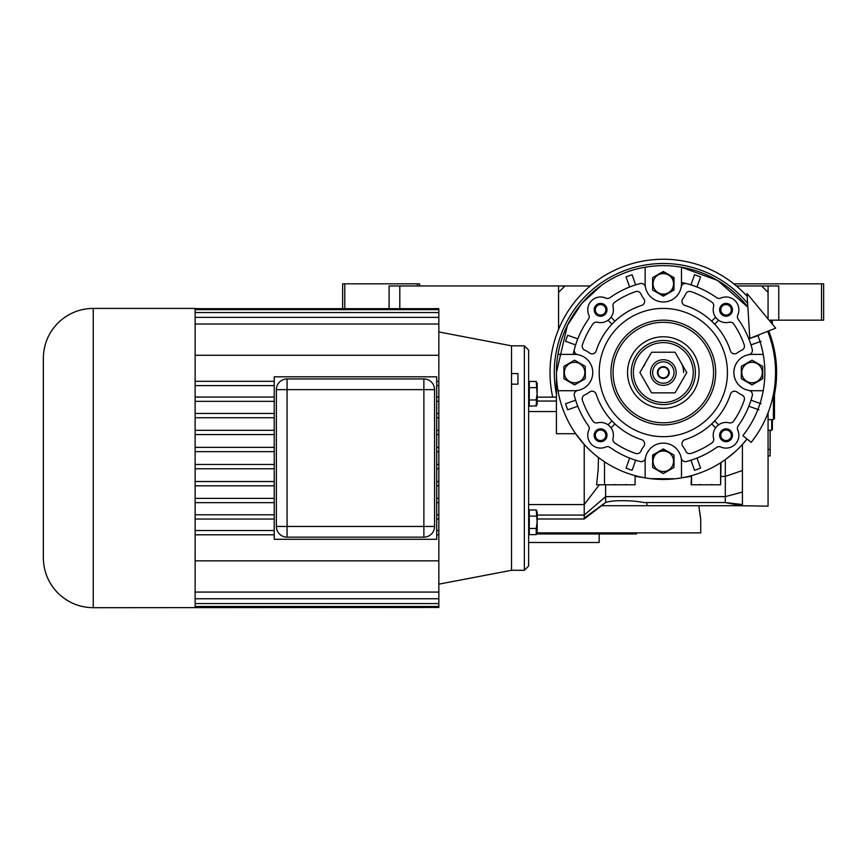 <?xml version="1.0" encoding="UTF-8"?>
<svg xmlns="http://www.w3.org/2000/svg" width="867" height="867" viewBox="0 0 867 867"><rect width="100%" height="100%" fill="white"/><g stroke="black" fill="none" stroke-linecap="round" stroke-linejoin="round"><path stroke-width="1.3" d="M389.11 308.652L389.11 285.958L399.795 285.958L399.795 308.652M558.565 329.362L558.565 285.958L399.795 285.958M736.397 285.958L778.761 285.958L778.761 320.161L769.04 320.161M733.785 283.823L821.515 283.823L821.515 320.161L778.761 320.161M342.638 308.652L342.638 283.823L419.606 283.823L419.606 285.958M417.471 283.823L417.471 285.958M344.784 283.823L344.784 308.652M821.515 283.823L823.65 283.823L823.65 320.161L821.515 320.161M770.199 430.26L770.102 453.777M770.102 430.26L770.102 449.507L768.064 449.507M768.064 455.923L770.102 455.923L770.199 449.507M699.42 510.815L699.517 511.476M699.55 511.703L699.669 512.505M699.842 513.708L700.341 516.786M537.15 532.88L700.731 532.88L700.731 518.986L698.802 505.732M636.595 532.88L636.595 533.953L536.76 533.953M529.271 533.953L528.632 533.953M599.184 533.953L599.184 542.504L528.632 542.504M558.565 285.958L564.981 285.958L558.565 292.374M768.064 285.958L768.064 318.991M663.309 377.893A5.343 5.343 0 0 1 657.966 372.539A5.343 5.343 0 0 1 663.309 367.196A5.343 5.343 0 0 1 668.663 372.539A5.343 5.343 0 0 1 663.309 377.893M564.981 285.958L590.232 285.958M768.064 292.374L761.649 285.958M771.706 419.574L771.706 430.26L768.064 430.26M772.345 419.574L772.345 429.62L771.706 430.26M771.706 320.161L771.706 323.391M772.345 320.161L772.345 324.16M767.707 331.313A112.233 112.233 0 0 1 751.212 442.333L742.835 435.689A101.547 101.547 0 0 0 757.758 335.247M747.029 293.512L749.803 338.39L775.662 328.181L747.029 293.512M683.619 372.539A20.309 20.309 0 0 0 680.898 362.384M645.731 362.384A20.309 20.309 0 0 0 644.04 366.134M582.18 398.853A4.281 4.281 0 0 1 584.694 394.951A24.579 24.579 0 0 0 589.506 392.09A4.281 4.281 0 0 1 596.171 394.182A70.552 70.552 0 0 0 641.678 439.688A4.281 4.281 0 0 1 643.769 446.353A24.579 24.579 0 0 0 640.897 451.154A4.281 4.281 0 0 1 635.619 453.441A85.508 85.508 0 0 1 614.746 442.929A4.281 4.281 0 0 1 613.023 438.377A12.832 12.832 0 0 0 597.482 422.825A4.281 4.281 0 0 1 592.93 421.113A85.508 85.508 0 0 1 582.407 400.24A4.281 4.281 0 0 1 582.18 398.853M681.982 443.763A4.281 4.281 0 0 1 684.952 439.688A70.552 70.552 0 0 0 730.458 394.182A4.281 4.281 0 0 1 737.123 392.09A24.579 24.579 0 0 0 741.924 394.951A4.281 4.281 0 0 1 744.222 400.24A85.508 85.508 0 0 1 733.699 421.113A4.281 4.281 0 0 1 729.147 422.825A12.832 12.832 0 0 0 713.606 438.377A4.281 4.281 0 0 1 711.883 442.929A85.508 85.508 0 0 1 691.01 453.441A4.281 4.281 0 0 1 685.732 451.154A24.579 24.579 0 0 0 682.86 446.353A4.281 4.281 0 0 1 681.982 443.763M681.982 301.326A4.281 4.281 0 0 1 682.86 298.736A24.579 24.579 0 0 0 685.732 293.924A4.281 4.281 0 0 1 691.01 291.637A85.508 85.508 0 0 1 711.883 302.16A4.281 4.281 0 0 1 713.606 306.712A12.832 12.832 0 0 0 729.147 322.253A4.281 4.281 0 0 1 733.699 323.976A85.508 85.508 0 0 1 744.222 344.849A4.281 4.281 0 0 1 741.924 350.127A24.579 24.579 0 0 0 737.123 352.999A4.281 4.281 0 0 1 730.458 350.907A70.552 70.552 0 0 0 684.952 305.401A4.281 4.281 0 0 1 681.982 301.326M582.18 346.236A4.281 4.281 0 0 1 582.407 344.849A85.508 85.508 0 0 1 592.93 323.976A4.281 4.281 0 0 1 597.482 322.253A12.832 12.832 0 0 0 613.023 306.712A4.281 4.281 0 0 1 614.746 302.16A85.508 85.508 0 0 1 635.619 291.637A4.281 4.281 0 0 1 640.897 293.924A24.579 24.579 0 0 0 643.769 298.736A4.281 4.281 0 0 1 641.678 305.401A70.552 70.552 0 0 0 596.171 350.907A4.281 4.281 0 0 1 589.506 352.999A24.579 24.579 0 0 0 584.694 350.127A4.281 4.281 0 0 1 582.18 346.236M763.22 354.375L752.036 354.375A18.174 18.174 0 0 0 748.871 390.443A18.174 18.174 0 0 1 748.871 354.646A4.281 4.281 0 0 0 752.263 349.358A91.924 91.924 0 0 0 738.196 319.229A4.281 4.281 0 0 1 737.774 315.014A12.832 12.832 0 0 0 720.845 298.085A4.281 4.281 0 0 1 716.63 297.663A91.924 91.924 0 0 0 686.501 283.585A4.281 4.281 0 0 0 681.213 286.988A18.174 18.174 0 0 1 645.146 283.823L645.146 267.209A106.89 106.89 0 0 0 645.146 477.88A106.89 106.89 0 0 0 747.029 439.016L741.599 445.324L742.412 445.605L742.412 444.435M645.146 267.209A106.89 106.89 0 0 1 747.874 307.156L717.638 280.485L681.484 267.209L681.484 283.823A18.174 18.174 0 0 1 645.416 286.988A4.281 4.281 0 0 0 640.128 283.585A91.924 91.924 0 0 0 610 297.663A4.281 4.281 0 0 1 605.784 298.085A12.832 12.832 0 0 0 588.856 315.014A4.281 4.281 0 0 1 588.433 319.229A91.924 91.924 0 0 0 574.355 349.358A4.281 4.281 0 0 0 577.758 354.646A18.174 18.174 0 0 1 592.768 372.539A18.174 18.174 0 0 0 574.593 354.375L557.98 354.375M734.208 452.541L725.311 459.618L725.311 502.557L741.252 505.732L601.481 505.732L604.212 503.619L602.652 504.811M574.745 397.162A91.924 91.924 0 0 1 574.355 395.72A91.924 91.924 0 0 0 588.433 425.86A4.281 4.281 0 0 1 588.856 430.075A12.832 12.832 0 0 0 605.784 447.004A4.281 4.281 0 0 1 610 447.426A91.924 91.924 0 0 0 640.128 461.493A4.281 4.281 0 0 0 645.416 458.101A18.174 18.174 0 0 1 681.484 461.266L681.484 477.88L676.054 478.671M645.146 477.88L645.146 461.266A18.174 18.174 0 0 1 681.213 458.101A4.281 4.281 0 0 0 686.501 461.493A91.924 91.924 0 0 0 716.63 447.426A4.281 4.281 0 0 1 720.845 447.004A12.832 12.832 0 0 0 737.774 430.075A4.281 4.281 0 0 1 738.196 425.86A91.924 91.924 0 0 0 752.263 395.731A91.924 91.924 0 0 1 752.263 395.731A4.281 4.281 0 0 0 748.871 390.443A18.174 18.174 0 0 0 752.036 390.714L763.22 390.714M600.3 458.881L604.527 461.818L604.527 484.783L596.594 484.783L598.187 469.513L598.458 457.505L600.224 458.827M601.199 285.557L581.735 303.472L567.397 325.374L556.419 372.539L556.419 433.706L575.655 433.706L584.217 444.435L584.217 518.119L605.686 502.405L605.589 484.783M768.064 412.833L768.064 506.155L740.407 505.732M605.686 502.405C615.061 499.511 636.129 500.747 643.737 502.557L725.311 502.557L742.412 504.518C742.455 506.675 742.455 506.675 742.412 504.518L742.412 445.605M774.48 387.993L774.48 418.501L773.407 419.574L773.407 394.344M720.607 462.783L720.607 484.783L691.107 484.783L691.53 475.636L691.53 484.783M577.455 338.737L567.701 335.28A102.609 102.609 0 0 0 565.566 341.327L575.645 344.903A91.924 91.924 0 0 0 573.206 354.375A91.924 91.924 0 0 1 575.645 344.903L575.309 344.784M682.362 282.609A91.924 91.924 0 0 1 686.436 283.574A91.924 91.924 0 0 1 686.501 283.585M598.458 457.505L594.957 454.72M594.654 454.471L591.186 451.436M591.045 451.306L586.796 447.177M604.527 484.783L604.527 461.818M635.099 484.783L635.099 475.636L635.099 484.783L604.949 484.783M635.522 476.406L642.566 477.403M643.216 477.522L644.159 477.706M644.224 477.717L648.841 478.454M649.383 478.519L650.348 478.638M650.488 478.66L675.241 478.768M682.362 477.728L691.107 476.406M725.311 459.618A106.89 106.89 0 0 1 721.041 462.512L720.607 484.783M742.412 470.51L725.311 476.406L721.041 476.406M742.412 492.066L725.311 496.628L605.686 496.628L584.217 515.063L537.182 515.063M601.199 484.783L599.303 484.783L584.217 504.561L528.632 504.561M761.063 403.762L751.321 400.305M749.175 406.352L758.928 409.798M691.075 460.54L694.532 470.293A102.609 102.609 0 0 0 700.579 468.158L697.122 458.405M668.663 452.01A10.686 10.686 0 0 0 652.623 461.266L652.623 455.088L663.309 448.922L674.006 455.088L674.006 467.432L663.309 473.61L652.623 467.432L652.623 461.266M629.507 458.405L626.05 468.158A102.609 102.609 0 0 0 632.097 470.293L635.554 460.54M575.309 400.305L565.566 403.762A102.609 102.609 0 0 0 567.701 409.798L577.455 406.352M574.355 395.731A4.281 4.281 0 0 1 577.758 390.443A18.174 18.174 0 0 0 592.768 372.539A18.174 18.174 0 0 1 574.593 390.714L557.98 390.714M725.311 502.557L643.737 502.557M646.89 505.732L646.89 502.557M524.362 570.291L524.362 345.825L528.632 350.095L528.632 566.01L524.362 570.291L511.53 570.291L511.53 384.157L517.946 384.157L517.946 373.579L511.53 373.579L511.53 345.825L511.53 570.291L438.843 584.152M635.554 284.539L632.097 274.796A102.609 102.609 0 0 0 626.05 276.931L629.507 286.684M657.966 293.079A10.686 10.686 0 0 0 674.006 283.823A10.686 10.686 0 0 0 657.966 274.568M697.122 286.684L700.579 276.931A102.609 102.609 0 0 0 694.532 274.796L691.075 284.539M758.928 335.28L749.175 338.737M751.321 344.784L761.063 341.327M697.003 458.069A91.924 91.924 0 0 1 690.956 460.214M577.78 406.233A91.924 91.924 0 0 1 575.645 400.186M575.645 344.903A91.924 91.924 0 0 1 577.78 338.856M748.85 338.856A91.924 91.924 0 0 1 750.985 344.903M594.166 309.812A6.416 6.416 0 0 1 600.582 303.396A6.416 6.416 0 0 1 606.998 309.812A6.416 6.416 0 0 1 600.582 316.227A6.416 6.416 0 0 1 594.166 309.812M719.632 309.812A6.416 6.416 0 0 1 726.047 303.396A6.416 6.416 0 0 1 732.463 309.812A6.416 6.416 0 0 1 726.047 316.227A6.416 6.416 0 0 1 719.632 309.812M719.632 435.277A6.416 6.416 0 0 1 726.047 428.862A6.416 6.416 0 0 1 732.463 435.277A6.416 6.416 0 0 1 726.047 441.693A6.416 6.416 0 0 1 719.632 435.277M594.166 435.277A6.416 6.416 0 0 1 600.582 428.862A6.416 6.416 0 0 1 606.998 435.277A6.416 6.416 0 0 1 600.582 441.693A6.416 6.416 0 0 1 594.166 435.277M529.271 522.302L529.271 509.959L536.218 509.959L537.128 522.302L536.218 528.469L529.271 528.469L529.271 522.302M536.24 534.625L529.271 534.646L529.271 528.469M529.271 393.813L529.271 381.469L536.218 381.469L537.128 393.813L536.218 399.98L529.271 399.98L529.271 393.813M536.532 405.789L529.271 406.157L529.271 399.98M762.722 372.539L762.722 378.716L752.036 384.883L741.339 378.716L741.339 366.373L752.036 360.195L762.722 366.373L762.722 372.539M614.963 321.169L611.04 317.235A12.832 12.832 0 0 1 608.016 320.259L611.939 324.193M727.446 372.539A64.136 64.136 0 0 0 663.309 308.414A64.136 64.136 0 0 0 599.184 372.539A64.136 64.136 0 0 0 663.309 436.675A64.136 64.136 0 0 0 727.446 372.539M595.326 309.812A5.256 5.256 0 0 1 600.582 304.555A5.256 5.256 0 0 1 605.838 309.812A5.256 5.256 0 0 1 600.582 315.068A5.256 5.256 0 0 1 595.326 309.812M720.791 309.812A5.256 5.256 0 0 1 726.047 304.555A5.256 5.256 0 0 1 731.304 309.812A5.256 5.256 0 0 1 726.047 315.068A5.256 5.256 0 0 1 720.791 309.812M720.791 435.277A5.256 5.256 0 0 1 726.047 430.021A5.256 5.256 0 0 1 731.304 435.277A5.256 5.256 0 0 1 726.047 440.534A5.256 5.256 0 0 1 720.791 435.277M595.326 435.277A5.256 5.256 0 0 1 600.582 430.021A5.256 5.256 0 0 1 605.838 435.277A5.256 5.256 0 0 1 600.582 440.534A5.256 5.256 0 0 1 595.326 435.277M585.279 372.539L585.279 378.716L574.593 384.883L563.908 378.716L563.908 366.373L574.593 360.195L585.279 366.373L585.279 372.539M529.271 516.125L536.218 516.125M536.218 528.469L536.218 534.646L537.182 532.555L537.182 512.039L537.182 532.555L537.182 518.986L537.182 532.555L536.218 534.646M536.901 518.401L536.998 519.16M529.271 387.636L536.218 387.636M537.128 384.558L536.901 386.487M536.521 399.264L536.218 406.157L537.182 404.065L537.182 383.55L537.182 404.065M536.901 389.912L536.998 390.67M674.006 283.823L674.006 290.001L663.309 296.167L652.623 290.001L652.623 277.657L663.309 271.479L674.006 277.657L674.006 283.823M741.773 372.539A10.263 10.263 0 0 0 752.036 382.802A10.263 10.263 0 0 0 762.288 372.539A10.263 10.263 0 0 0 752.036 362.287A10.263 10.263 0 0 0 741.773 372.539M715.589 317.235L711.666 321.169M714.69 324.193L718.613 320.259M718.613 424.819L714.69 420.896M711.666 423.92L715.589 427.843M611.939 420.896L608.016 424.819M611.04 427.843L614.963 423.92M653.057 461.266A10.263 10.263 0 0 0 663.309 471.518A10.263 10.263 0 0 0 673.572 461.266A10.263 10.263 0 0 0 663.309 451.003A10.263 10.263 0 0 0 653.057 461.266M564.341 372.539A10.263 10.263 0 0 0 574.593 382.802A10.263 10.263 0 0 0 584.857 372.539A10.263 10.263 0 0 0 574.593 362.287A10.263 10.263 0 0 0 564.341 372.539M537.182 393.813L537.182 383.55L537.182 393.813M653.057 283.823A10.263 10.263 0 0 0 663.309 294.086A10.263 10.263 0 0 0 673.572 283.823A10.263 10.263 0 0 0 663.309 273.571A10.263 10.263 0 0 0 653.057 283.823M747.202 296.384A113.306 113.306 0 0 0 552.712 397.129M774.48 394.452A113.306 113.306 0 0 0 768.693 330.923M713.552 372.539A50.243 50.243 0 0 0 663.309 322.307A50.243 50.243 0 0 0 613.077 372.539A50.243 50.243 0 0 0 663.309 422.782A50.243 50.243 0 0 0 713.552 372.539M627.545 372.539A35.775 35.775 0 0 1 663.309 336.775A35.775 35.775 0 0 1 699.084 372.539A35.775 35.775 0 0 1 663.309 408.314A35.775 35.775 0 0 1 627.545 372.539M631.252 372.539A32.068 32.068 0 0 0 663.309 404.607A32.068 32.068 0 0 0 695.377 372.539A32.068 32.068 0 0 0 663.309 340.471A32.068 32.068 0 0 0 631.252 372.539A32.068 32.068 0 0 0 663.309 404.607A32.068 32.068 0 0 0 695.377 372.539A32.068 32.068 0 0 0 663.309 340.471A32.068 32.068 0 0 0 631.252 372.539A32.068 32.068 0 0 0 663.309 404.607A32.068 32.068 0 0 0 695.377 372.539M651.594 352.23L639.868 372.539L651.594 392.849L675.035 392.849L686.762 372.539L675.035 352.23L651.594 352.23M676.141 372.539A12.832 12.832 0 0 0 663.309 359.718A12.832 12.832 0 0 0 650.488 372.539A12.832 12.832 0 0 0 663.309 385.371A12.832 12.832 0 0 0 676.141 372.539M674.006 372.539A10.686 10.686 0 0 0 663.309 361.853A10.686 10.686 0 0 0 652.623 372.539A10.686 10.686 0 0 0 663.309 383.236A10.686 10.686 0 0 0 674.006 372.539M657.435 372.539A5.874 5.874 0 0 1 663.309 366.665A5.874 5.874 0 0 1 669.194 372.539A5.874 5.874 0 0 1 663.309 378.424A5.874 5.874 0 0 1 657.435 372.539M195.129 607.453L195.129 606.477L438.843 606.477L438.843 607.453L93.235 607.702L93.235 308.414C79.536 308.609 67.789 313.486 57.959 323.023C48.422 332.841 43.556 344.6 43.35 358.288L43.35 557.817C43.556 571.516 48.422 583.263 57.959 593.093C67.789 602.63 79.536 607.496 93.235 607.702M195.129 606.477L195.129 397.053L274.232 397.053M274.232 434.573L195.129 434.573M274.232 430.303L195.129 430.303M274.232 417.731L195.129 417.731M274.232 413.461L195.129 413.461M274.232 401.334L195.129 401.334M274.232 385.587L195.129 385.587L195.129 397.053M195.129 385.587L195.129 308.414L93.235 308.414M274.232 447.361L195.129 447.361M274.232 464.474L195.129 464.474M274.232 451.642L195.129 451.642M274.232 468.744L195.129 468.744M274.232 481.532L195.129 481.532M274.232 485.813L195.129 485.813M274.232 498.373L195.129 498.373M274.232 502.654L195.129 502.654M274.232 514.781L195.129 514.781M274.232 519.051L195.129 519.051M274.232 530.517L195.129 530.517M274.232 534.798L195.129 534.798M276.367 389.641L276.367 526.464A10.686 10.686 0 0 0 287.064 537.15L423.876 537.15A10.686 10.686 0 0 0 434.573 526.464L434.573 389.641A10.686 10.686 0 0 0 423.876 378.955L287.064 378.955A10.686 10.686 0 0 0 276.367 389.641L423.876 389.641L423.876 526.464L276.367 526.464M436.708 539.296L274.232 539.296L274.232 376.82L436.708 376.82L436.708 539.296M274.232 381.317L195.129 381.317M195.129 355.275L438.843 355.275L438.843 324.02L195.129 324.02M438.843 324.02L438.843 317.365L195.129 317.365M438.843 317.365L438.843 312.553L195.129 312.553M438.843 312.553L438.843 309.638L195.129 309.638M438.843 309.638L438.843 308.652L195.129 308.652M438.843 606.477L438.843 603.562L195.129 603.562M438.843 603.562L438.843 598.75L195.129 598.75M438.843 598.75L438.843 592.085L195.129 592.085M438.843 592.085L438.843 560.841L195.129 560.841M436.708 534.798L438.843 534.798L438.843 560.841M438.843 534.798L438.843 530.517L436.708 530.517M436.708 519.051L438.843 519.051L438.843 530.517M438.843 519.051L438.843 514.781L436.708 514.781M436.708 502.654L438.843 502.654L438.843 514.781M438.843 502.654L438.843 498.373L436.708 498.373M436.708 485.813L438.843 485.813L438.843 498.373M438.843 485.813L438.843 481.532L436.708 481.532M436.708 468.744L438.843 468.744L438.843 481.532M438.843 468.744L438.843 464.474L436.708 464.474M436.708 451.642L438.843 451.642L438.843 464.474M438.843 451.642L438.843 447.361L436.708 447.361M436.708 434.573L438.843 434.573L438.843 447.361M438.843 434.573L438.843 430.303L436.708 430.303M436.708 417.731L438.843 417.731L438.843 430.303M438.843 417.731L438.843 413.461L436.708 413.461M436.708 401.334L438.843 401.334L438.843 413.461M438.843 401.334L438.843 397.053L436.708 397.053M436.708 385.587L438.843 385.587L438.843 397.053M438.843 385.587L438.843 381.317L436.708 381.317M438.843 355.275L438.843 381.317M556.419 411.543L528.632 411.543M556.419 401.053L537.182 401.053M610.942 372.539A52.378 52.378 0 0 1 663.309 320.161A52.378 52.378 0 0 1 715.687 372.539A52.378 52.378 0 0 1 663.309 424.917A52.378 52.378 0 0 1 610.942 372.539M747.647 303.439A109.025 109.025 0 0 0 556.419 394.03M693.242 372.539A29.933 29.933 0 0 0 663.309 342.617A29.933 29.933 0 0 0 633.387 372.539A29.933 29.933 0 0 0 663.309 402.472A29.933 29.933 0 0 0 693.242 372.539M287.064 537.15L287.064 378.955M423.876 378.955L423.876 389.641L434.573 389.641M434.573 526.464L423.876 526.464L423.876 537.15M768.064 419.574L773.407 419.574M537.182 397.129L556.419 397.129M537.182 518.986L584.217 518.986L601.535 505.732M711.731 484.469L712.479 484.783L711.731 484.469M529.271 511.617L528.632 511.617M529.271 532.988L528.632 532.988M529.271 383.116L528.632 383.116M529.271 404.499L528.632 404.499M626.212 484.469L626.971 484.783M614.898 484.469L614.139 484.783M700.417 484.469L699.658 484.783M524.362 345.825L511.53 345.825L438.843 331.953M537.182 512.039L536.218 509.959M537.182 383.55L536.218 381.469L537.182 383.55"/></g></svg>
